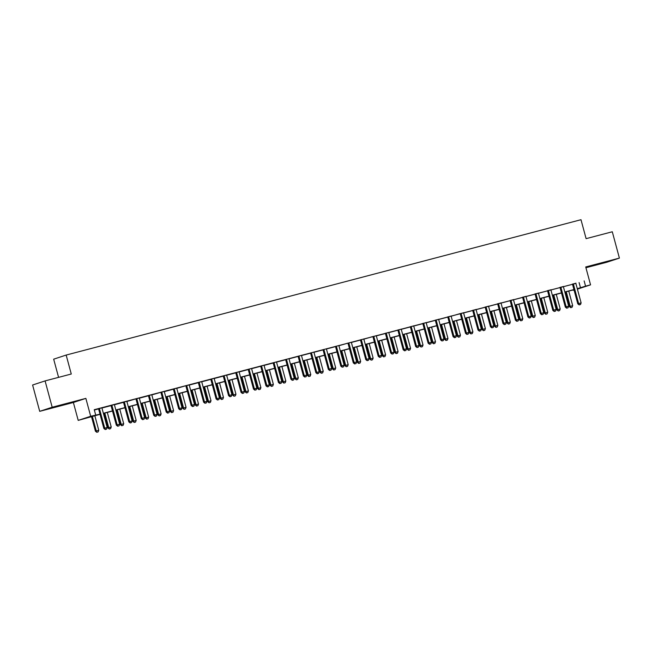 <?xml version="1.0" encoding="UTF-8"?>
<svg xmlns="http://www.w3.org/2000/svg" width="652" height="652" viewBox="0 0 652 652"><rect width="100%" height="100%" fill="white"/><g stroke="black" fill="none" stroke-linecap="round" stroke-linejoin="round"><path stroke-width="0.98" d="M56.537 406.677L67.376 403.596L56.537 406.677M597.305 264.492L608.153 261.411L597.305 264.492M100.049 414.313L78.207 420.385L90.685 416.278L100.009 414.167M73.374 402.488L85.86 398.38L52.184 407.231L45.086 380.907L32.6 385.014L39.707 411.339L73.374 402.488L78.207 420.385M58.582 377.353L53.676 359.179L66.162 355.063L580.989 219.708L586.107 238.656L612.293 231.77L619.4 258.102L585.724 266.953L590.557 284.851L577.411 289.138M585.936 267.727L606.914 262.21L619.4 258.102M574.062 290.018L573.084 290.279L574.045 289.961M52.184 407.231L39.707 411.339M575.912 283.4L94.255 409.7L95.681 414.965M94.344 410.018L98.525 408.918M101.989 408.005L111.003 405.634M114.459 404.729L123.472 402.357M126.928 401.445L135.803 398.885M139.398 398.168L148.411 395.797M151.875 394.892L160.751 392.325M164.345 391.607L173.359 389.244M176.814 388.331L185.69 385.772M189.292 385.055L198.306 382.683M201.761 381.77L210.775 379.407M214.231 378.494L223.245 376.123M226.7 375.218L235.714 372.846M239.178 371.933L248.192 369.57M251.648 368.657L260.661 366.285M264.117 365.381L273.131 363.009M276.595 362.096L285.6 359.733M289.064 358.82L298.078 356.448M301.534 355.544L310.548 353.172M314.003 352.259L323.017 349.896M326.481 348.983L335.495 346.611M338.95 345.707L347.826 343.139M351.42 342.422L360.434 340.059M363.889 339.146L372.765 336.587M376.367 335.87L385.381 333.498M388.837 332.585L397.85 330.222M401.306 329.309L410.32 326.937M413.784 326.033L422.789 323.661M426.253 322.748L435.267 320.377M438.723 319.472L447.737 317.1M451.192 316.196L460.067 313.628M463.67 312.911L472.684 310.539M476.139 309.635L485.153 307.263M488.609 306.358L497.623 303.987M501.078 303.074L510.092 300.702M513.556 299.798L522.57 297.426M526.025 296.521L535.039 294.15M538.495 293.237L547.509 290.865M550.973 289.961L559.978 287.589M563.442 286.684L572.456 284.313M575.928 283.221L572.35 284.166M563.458 286.505L559.881 287.442M550.981 289.781L547.403 290.727M538.511 293.058L534.933 294.003M526.042 296.342L522.464 297.279M513.572 299.618L509.994 300.564M501.095 302.895L497.517 303.84M488.625 306.179L485.047 307.116M476.156 309.455L472.578 310.401M463.678 312.74L460.1 313.677M451.208 316.016L447.631 316.953M438.739 319.293L435.161 320.238M426.269 322.577L422.692 323.514M413.792 325.853L410.214 326.791M401.322 329.13L397.744 330.075M388.853 332.414L385.275 333.351M376.383 335.69L372.805 336.628M363.906 338.967L360.328 339.912M351.436 342.251L347.858 343.188M338.967 345.527L335.389 346.465M326.489 348.804L322.911 349.749M314.019 352.088L310.442 353.025M301.55 355.364L297.972 356.302M289.08 358.641L285.503 359.586M276.603 361.925L273.025 362.862M264.133 365.202L260.555 366.139M251.664 368.478L248.086 369.423M239.186 371.762L235.608 372.7M226.717 375.039L223.139 375.976M214.247 378.315L210.669 379.26M201.778 381.599L198.2 382.537M189.3 384.876L185.722 385.813M176.831 388.152L173.253 389.097M164.361 391.436L160.783 392.374M151.892 394.713L148.314 395.65M139.414 397.989L135.836 398.934M126.944 401.273L123.367 402.211M114.475 404.55L110.897 405.495M101.997 407.826L98.419 408.771M85.86 398.38L90.685 416.278M584.143 280.898L585.569 286.163L590.557 284.851M45.086 380.907L71.272 374.02L66.162 355.063M577.338 288.877L578.145 288.608L577.33 288.828M573.98 289.708L564.852 292.104M561.502 292.984L552.383 295.38M549.033 296.261L539.913 298.665M536.563 299.545L527.444 301.941M524.086 302.821L514.966 305.217M511.616 306.098L502.496 308.502M499.147 309.382L490.027 311.778M486.677 312.658L477.557 315.055M474.2 315.935L465.08 318.339M461.73 319.219L452.61 321.615M449.261 322.495L440.141 324.892M436.783 325.772L427.663 328.176M424.313 329.056L415.194 331.452M411.844 332.333L402.724 334.729M399.374 335.609L390.255 338.013M386.897 338.893L377.777 341.289M374.427 342.17L365.307 344.566M361.958 345.454L352.838 347.85M349.488 348.73L340.368 351.126M337.011 352.007L327.891 354.403M324.541 355.291L315.421 357.687M312.072 358.567L302.952 360.963M299.594 361.844L290.474 364.24M287.125 365.128L278.005 367.524M274.655 368.404L265.535 370.801M262.185 371.681L253.066 374.077M249.708 374.965L240.588 377.361M237.238 378.241L228.118 380.638M224.769 381.518L215.649 383.914M212.299 384.802L203.179 387.198M199.822 388.079L190.702 390.475M187.352 391.355L178.232 393.759M174.883 394.639L165.763 397.035M162.405 397.916L153.285 400.312M149.936 401.192L140.816 403.596M137.466 404.476L128.346 406.872M124.997 407.753L115.877 410.149M112.519 411.029L103.399 413.433M577.289 288.681L585.569 286.163M103.358 413.286L112.478 410.882M115.836 410.002L124.956 407.606M128.305 406.726L137.425 404.33M140.775 403.449L149.895 401.045M153.253 400.165L162.372 397.769M165.722 396.889L174.842 394.493M178.192 393.612L187.311 391.208M190.661 390.328L199.781 387.932M203.139 387.052L212.259 384.656M215.608 383.775L224.728 381.371M228.078 380.491L237.198 378.095M240.547 377.215L249.675 374.818M253.025 373.938L262.145 371.534M265.494 370.654L274.614 368.258M277.964 367.378L287.084 364.981M290.442 364.101L299.561 361.697M302.911 360.817L312.031 358.421M315.381 357.54L324.5 355.144M327.85 354.256L336.97 351.86M340.328 350.98L349.448 348.584M352.797 347.703L361.917 345.307M365.267 344.419L374.387 342.023M377.744 341.143L386.864 338.747M390.214 337.866L399.334 335.47M402.683 334.582L411.803 332.186M415.153 331.306L424.273 328.91M427.63 328.029L436.75 325.633M440.1 324.745L449.22 322.349M452.569 321.469L461.689 319.072M465.039 318.192L474.159 315.796M477.517 314.908L486.637 312.512M489.986 311.632L499.106 309.235M502.456 308.355L511.575 305.951M514.933 305.071L524.053 302.675M527.403 301.794L536.523 299.398M539.872 298.518L548.992 296.114M552.342 295.234L561.462 292.838M564.819 291.957L573.939 289.561M579.09 282.569L580.508 287.834M573.458 284.378L572.611 284.655L577.786 303.824L578.626 303.547L573.458 284.378A1.092 1.035 71.8 0 0 573.279 284.011L573.189 283.889M579.489 304.802L580.492 304.541L579.489 304.802L578.626 303.547L581.119 302.895L575.952 283.726A1.092 1.035 71.8 0 1 575.92 283.31L575.936 283.164M572.611 284.655A1.092 1.035 71.8 0 0 572.44 284.288L572.317 284.117M577.786 303.824L579.155 304.916M580.492 304.541L581.119 302.895M565.398 291.957L569.351 306.603L572.692 305.666L568.756 291.077M566.262 291.737L570.198 306.326L570.72 307.687L572.057 307.312L571.062 307.581M572.692 305.666L572.057 307.312M570.72 307.687L569.351 306.603M560.989 287.662L560.141 287.94L565.317 307.1L566.156 306.823L560.989 287.662A1.092 1.035 71.8 0 0 560.81 287.287L560.72 287.165M567.02 308.078L568.022 307.817L567.02 308.078L566.156 306.823L568.65 306.171L563.483 287.002A1.092 1.035 71.8 0 1 563.45 286.595L563.458 286.448M560.141 287.94A1.092 1.035 71.8 0 0 559.962 287.565L559.84 287.393M565.317 307.1L566.686 308.192M568.022 307.817L568.65 306.171M548.511 290.939L547.672 291.216L552.839 310.385L553.687 310.107L548.511 290.939A1.092 1.035 71.8 0 0 548.332 290.564L548.25 290.442M554.55 311.363L555.545 311.102L554.55 311.363L553.687 310.107L556.18 309.447L551.005 290.287A1.092 1.035 71.8 0 1 550.973 289.871L550.989 289.724M547.672 291.216A1.092 1.035 71.8 0 0 547.493 290.841L547.37 290.678M552.839 310.385L554.216 311.469M555.545 311.102L556.18 309.447M536.042 294.215L535.202 294.5L540.369 313.661L541.217 313.384L536.042 294.215A1.092 1.035 71.8 0 0 535.862 293.848L535.781 293.726M542.081 314.639L543.075 314.378L542.081 314.639L541.217 313.384L543.711 312.732L538.536 293.563A1.092 1.035 71.8 0 1 538.503 293.147L538.519 293.001M535.202 294.5A1.092 1.035 71.8 0 0 535.023 294.125L534.901 293.954M540.369 313.661L541.739 314.753M543.075 314.378L543.711 312.732M552.929 295.242L556.881 309.879L560.215 308.942L556.278 294.362M553.784 295.014L557.721 309.602L558.251 310.971L559.587 310.596L558.585 310.857M560.215 308.942L559.587 310.596M558.251 310.971L556.881 309.879M540.459 298.518L544.412 313.156L547.745 312.226L543.809 297.638M541.315 298.29L545.251 312.878L545.781 314.248L547.118 313.873L546.115 314.134M547.745 312.226L547.118 313.873M545.781 314.248L544.412 313.156M527.99 301.794L531.934 316.44L535.276 315.503L531.339 300.914M528.845 301.574L532.782 316.163L533.303 317.524L534.64 317.157L533.646 317.418M535.276 315.503L534.64 317.157M533.303 317.524L531.934 316.44M523.572 297.499L522.725 297.777L527.9 316.937L528.739 316.66L523.572 297.499A1.092 1.035 71.8 0 0 523.393 297.125L523.303 297.002M529.603 317.915L530.606 317.654L529.603 317.915L528.739 316.66L531.233 316.008L526.066 296.839A1.092 1.035 71.8 0 1 526.034 296.432L526.05 296.285M522.725 297.777A1.092 1.035 71.8 0 0 522.545 297.402L522.431 297.23M527.9 316.937L529.269 318.029M530.606 317.654L531.233 316.008M515.512 305.079L519.465 319.716L522.806 318.787L518.87 304.199M516.376 304.851L520.304 319.439L520.834 320.808L522.17 320.434L521.176 320.694M522.806 318.787L522.17 320.434M520.834 320.808L519.465 319.716M511.103 300.776L510.255 301.053L515.43 320.222L516.27 319.945L511.103 300.776A1.092 1.035 71.8 0 0 510.923 300.401L510.834 300.287M517.134 321.2L518.136 320.939L517.134 321.2L516.27 319.945L518.764 319.284L513.597 300.124A1.092 1.035 71.8 0 1 513.556 299.708L513.572 299.561M510.255 301.053A1.092 1.035 71.8 0 0 510.076 300.678L509.954 300.515M515.43 320.222L516.8 321.306M518.136 320.939L518.764 319.284M498.625 304.052L497.786 304.337L502.953 323.498L503.8 323.221L498.625 304.052A1.092 1.035 71.8 0 0 498.446 303.685L498.364 303.563M504.664 324.476L505.659 324.215L504.664 324.476L503.8 323.221L506.294 322.569L501.119 303.4A1.092 1.035 71.8 0 1 501.086 302.984L501.103 302.838M497.786 304.337A1.092 1.035 71.8 0 0 497.606 303.962L497.484 303.791M502.953 323.498L504.322 324.59M505.659 324.215L506.294 322.569M486.156 307.337L485.316 307.614L490.483 326.774L491.323 326.497L486.156 307.337A1.092 1.035 71.8 0 0 485.976 306.962L485.887 306.839M492.195 327.752L493.189 327.491L492.195 327.752L491.323 326.497L493.825 325.845L488.65 306.676A1.092 1.035 71.8 0 1 488.617 306.269L488.633 306.122M485.316 307.614A1.092 1.035 71.8 0 0 485.137 307.239L485.015 307.068M490.483 326.774L491.852 327.866M493.189 327.491L493.825 325.845M473.686 310.613L472.839 310.89L478.014 330.059L478.853 329.782L473.686 310.613A1.092 1.035 71.8 0 0 473.507 310.238L473.417 310.124M479.717 331.037L480.72 330.776L479.717 331.037L478.853 329.782L481.347 329.121L476.18 309.961A1.092 1.035 71.8 0 1 476.147 309.545L476.156 309.398M472.839 310.89A1.092 1.035 71.8 0 0 472.659 310.515L472.545 310.352M478.014 330.059L479.383 331.143M480.72 330.776L481.347 329.121M461.208 313.897L460.369 314.174L465.536 333.335L466.384 333.058L461.208 313.897A1.092 1.035 71.8 0 0 461.037 313.522L460.948 313.4M467.248 334.313L468.242 334.052L467.248 334.313L466.384 333.058L468.878 332.406L463.702 313.237A1.092 1.035 71.8 0 1 463.67 312.821L463.686 312.675M460.369 314.174A1.092 1.035 71.8 0 0 460.19 313.799L461.037 313.522M465.536 333.335L466.913 334.427M468.242 334.052L468.878 332.406M503.042 308.355L506.995 322.993L510.329 322.064L506.392 307.475M503.898 308.127L507.835 322.716L508.364 324.085L509.701 323.71L508.699 323.971M510.329 322.064L509.701 323.71M508.364 324.085L506.995 322.993M490.573 311.632L494.518 326.277L497.859 325.34L493.923 310.751M491.429 311.411L495.365 326L495.895 327.361L497.223 326.994L496.229 327.255M497.859 325.34L497.223 326.994M495.895 327.361L494.518 326.277M478.095 314.916L482.048 329.553L485.39 328.624L481.453 314.036M478.959 314.688L482.896 329.276L483.417 330.645L484.754 330.271L483.76 330.531M485.39 328.624L484.754 330.271M483.417 330.645L482.048 329.553M465.626 318.192L469.579 332.83L472.912 331.901L468.975 317.312M466.482 317.964L470.418 332.553L470.948 333.922L472.284 333.547L471.282 333.808M472.912 331.901L472.284 333.547M470.948 333.922L469.579 332.83M453.156 321.469L457.109 336.114L460.442 335.177L456.506 320.588M454.012 321.249L457.948 335.837L458.478 337.198L459.815 336.831L458.812 337.092M460.442 335.177L459.815 336.831M458.478 337.198L457.109 336.114M448.739 317.174L447.9 317.451L453.067 336.611L453.914 336.334L448.739 317.174A1.092 1.035 71.8 0 0 448.56 316.799L448.478 316.676M454.778 337.589L455.772 337.328L454.778 337.589L453.914 336.334L456.408 335.682L451.233 316.513A1.092 1.035 71.8 0 1 451.2 316.106L451.217 315.959M447.9 317.451A1.092 1.035 71.8 0 0 447.72 317.076L447.598 316.913M453.067 336.611L454.436 337.703M455.772 337.328L456.408 335.682M440.687 324.753L444.631 339.39L447.973 338.461L444.036 323.873M441.543 324.525L445.479 339.113L446.009 340.483L447.337 340.108L446.343 340.368M447.973 338.461L447.337 340.108M446.009 340.483L444.631 339.39M436.269 320.45L435.422 320.727L440.597 339.896L441.437 339.619L436.269 320.45A1.092 1.035 71.8 0 0 436.09 320.075L436.001 319.961M442.3 340.874L443.303 340.613L442.3 340.874L441.437 339.619L443.93 338.958L438.763 319.798A1.092 1.035 71.8 0 1 438.731 319.382L438.747 319.235M435.422 320.727A1.092 1.035 71.8 0 0 435.251 320.352L435.128 320.189M440.597 339.896L441.966 340.98M443.303 340.613L443.93 338.958M428.209 328.029L432.162 342.667L435.503 341.738L431.567 327.149M429.073 327.801L433.009 342.39L433.531 343.759L434.868 343.384L433.873 343.645M435.503 341.738L434.868 343.384M433.531 343.759L432.162 342.667M423.8 323.734L422.952 324.011L428.128 343.172L428.967 342.895L423.8 323.734A1.092 1.035 71.8 0 0 423.621 323.359L423.531 323.237M429.831 344.15L430.833 343.889L429.831 344.15L428.967 342.895L431.461 342.243L426.294 323.074A1.092 1.035 71.8 0 1 426.253 322.667L426.269 322.52M422.952 324.011A1.092 1.035 71.8 0 0 422.773 323.637L422.651 323.465M428.128 343.172L429.497 344.264M430.833 343.889L431.461 342.243M415.74 331.306L419.692 345.951L423.026 345.014L419.089 330.425M416.595 331.086L420.532 345.674L421.062 347.035L422.398 346.668L421.396 346.929M423.026 345.014L422.398 346.668M421.062 347.035L419.692 345.951M411.322 327.011L410.483 327.288L415.65 346.448L416.498 346.171L411.322 327.011A1.092 1.035 71.8 0 0 411.143 326.636L411.062 326.513M417.361 347.426L418.356 347.166L417.361 347.426L416.498 346.171L418.991 345.519L413.816 326.35A1.092 1.035 71.8 0 1 413.784 325.943L413.8 325.796M410.483 327.288A1.092 1.035 71.8 0 0 410.304 326.913L410.181 326.75M415.65 346.448L417.027 347.54M418.356 347.166L418.991 345.519M403.27 334.59L407.223 349.227L410.556 348.298L406.62 333.71M404.126 334.362L408.062 348.95L408.592 350.32L409.929 349.945L408.926 350.205M410.556 348.298L409.929 349.945M408.592 350.32L407.223 349.227M398.853 330.287L398.013 330.564L403.18 349.733L404.028 349.456L398.853 330.287A1.092 1.035 71.8 0 0 398.674 329.912L398.592 329.798M404.892 350.711L405.886 350.45L404.892 350.711L404.028 349.456L406.522 348.796L401.347 329.635A1.092 1.035 71.8 0 1 401.314 329.219L401.33 329.073M398.013 330.564A1.092 1.035 71.8 0 0 397.834 330.189L397.712 330.026M403.18 349.733L404.55 350.817M405.886 350.45L406.522 348.796M390.801 337.866L394.745 352.504L398.087 351.575L394.15 336.986M391.656 337.638L395.593 352.227L396.114 353.596L397.451 353.221L396.457 353.482M398.087 351.575L397.451 353.221M396.114 353.596L394.745 352.504M386.383 333.571L385.536 333.848L390.711 353.009L391.55 352.732L386.383 333.571A1.092 1.035 71.8 0 0 386.204 333.196L386.114 333.074M392.414 353.987L393.417 353.726L392.414 353.987L391.55 352.732L394.044 352.08L388.877 332.911A1.092 1.035 71.8 0 1 388.845 332.504L388.853 332.357M385.536 333.848A1.092 1.035 71.8 0 0 385.356 333.474L385.242 333.302M390.711 353.009L392.08 354.101M393.417 353.726L394.044 352.08M378.323 341.143L382.276 355.788L385.617 354.851L381.681 340.262M379.179 340.923L383.115 355.511L383.645 356.872L384.982 356.505L383.987 356.766M385.617 354.851L384.982 356.505M383.645 356.872L382.276 355.788M373.914 336.848L373.066 337.125L378.241 356.294L379.081 356.008L373.914 336.848A1.092 1.035 71.8 0 0 373.735 336.473L373.645 336.35M379.945 357.272L380.947 357.003L379.945 357.272L379.081 356.008L381.575 355.356L376.408 336.188A1.092 1.035 71.8 0 1 376.367 335.78L376.383 335.633M373.066 337.125A1.092 1.035 71.8 0 0 372.887 336.75L373.735 336.473M378.241 356.294L379.611 357.377M380.947 357.003L381.575 355.356M361.436 340.124L360.597 340.401L365.764 359.57L366.611 359.293L361.436 340.124A1.092 1.035 71.8 0 0 361.257 339.749L361.175 339.635M367.475 360.548L368.47 360.287L367.475 360.548L366.611 359.293L369.105 358.633L363.93 339.472A1.092 1.035 71.8 0 1 363.897 339.056L363.914 338.91M360.597 340.401A1.092 1.035 71.8 0 0 360.417 340.026L360.295 339.863M365.764 359.57L367.133 360.654M368.47 360.287L369.105 358.633M348.967 343.408L348.119 343.685L353.294 362.846L354.134 362.569L348.967 343.408A1.092 1.035 71.8 0 0 348.787 343.033L348.698 342.911M355.006 363.824L356 363.563L355.006 363.824L354.134 362.569L356.636 361.917L351.461 342.748A1.092 1.035 71.8 0 1 351.428 342.341L351.444 342.194M348.119 343.685A1.092 1.035 71.8 0 0 347.948 343.311L348.787 343.033M353.294 362.846L354.664 363.938M356 363.563L356.636 361.917M336.497 346.685L335.65 346.962L340.825 366.131L341.664 365.845L336.497 346.685A1.092 1.035 71.8 0 0 336.318 346.31L336.228 346.188M342.528 367.109L343.531 366.84L342.528 367.109L341.664 365.845L344.158 365.193L338.991 346.025A1.092 1.035 71.8 0 1 338.958 345.617L338.967 345.47M335.65 346.962A1.092 1.035 71.8 0 0 335.47 346.587L335.356 346.424M340.825 366.131L342.194 367.215M343.531 366.84L344.158 365.193M324.02 349.961L323.18 350.238L328.347 369.407L329.195 369.13L324.02 349.961A1.092 1.035 71.8 0 0 323.848 349.586L323.759 349.472M330.059 370.385L331.053 370.124L330.059 370.385L329.195 369.13L331.689 368.47L326.513 349.309A1.092 1.035 71.8 0 1 326.481 348.893L326.497 348.747M323.18 350.238A1.092 1.035 71.8 0 0 323.001 349.863L322.879 349.7M328.347 369.407L329.725 370.491M331.053 370.124L331.689 368.47M311.55 353.245L310.711 353.523L315.878 372.683L316.725 372.406L311.55 353.245A1.092 1.035 71.8 0 0 311.371 352.871L311.289 352.748M317.589 373.661L318.583 373.4L317.589 373.661L316.725 372.406L319.219 371.754L314.044 352.585A1.092 1.035 71.8 0 1 314.011 352.178L314.028 352.031M310.711 353.523A1.092 1.035 71.8 0 0 310.531 353.148L310.409 352.976M315.878 372.683L317.247 373.775M318.583 373.4L319.219 371.754M299.081 356.522L298.233 356.799L303.408 375.968L304.248 375.691L299.081 356.522A1.092 1.035 71.8 0 0 298.901 356.147L298.812 356.025M305.112 376.946L306.114 376.677L305.112 376.946L304.248 375.691L306.742 375.03L301.574 355.862A1.092 1.035 71.8 0 1 301.542 355.454L301.558 355.307M298.233 356.799A1.092 1.035 71.8 0 0 298.062 356.424L297.94 356.261M303.408 375.968L304.777 377.052M306.114 376.677L306.742 375.03M286.611 359.798L285.763 360.075L290.939 379.244L291.778 378.967L286.611 359.798A1.092 1.035 71.8 0 0 286.432 359.423L286.342 359.309M292.642 380.222L293.644 379.961L292.642 380.222L291.778 378.967L294.272 378.307L289.105 359.146A1.092 1.035 71.8 0 1 289.064 358.73L289.08 358.584M285.763 360.075A1.092 1.035 71.8 0 0 285.584 359.7L285.462 359.537M290.939 379.244L292.308 380.336M293.644 379.961L294.272 378.307M274.133 363.082L273.294 363.36L278.461 382.52L279.309 382.243L274.133 363.082A1.092 1.035 71.8 0 0 273.954 362.708L273.873 362.585M280.173 383.498L281.167 383.237L280.173 383.498L279.309 382.243L281.803 381.591L276.627 362.422A1.092 1.035 71.8 0 1 276.595 362.015L276.611 361.868M273.294 363.36A1.092 1.035 71.8 0 0 273.115 362.985L272.992 362.814M278.461 382.52L279.838 383.612M281.167 383.237L281.803 381.591M261.664 366.359L260.824 366.636L265.992 385.805L266.839 385.528L261.664 366.359A1.092 1.035 71.8 0 0 261.485 365.984L261.403 365.862M267.703 386.783L268.697 386.514L267.703 386.783L266.839 385.528L269.333 384.867L264.158 365.707A1.092 1.035 71.8 0 1 264.125 365.291L264.142 365.144M260.824 366.636A1.092 1.035 71.8 0 0 260.645 366.261L260.523 366.098M265.992 385.805L267.361 386.889M268.697 386.514L269.333 384.867M249.194 369.635L248.347 369.912L253.522 389.081L254.362 388.804L249.194 369.635A1.092 1.035 71.8 0 0 249.015 369.26L248.925 369.146M255.225 390.059L256.228 389.798L255.225 390.059L254.362 388.804L256.855 388.144L251.688 368.983A1.092 1.035 71.8 0 1 251.656 368.567L251.664 368.421M248.347 369.912A1.092 1.035 71.8 0 0 248.167 369.537L248.053 369.374M253.522 389.081L254.891 390.173M256.228 389.798L256.855 388.144M236.717 372.92L235.877 373.197L241.044 392.357L241.892 392.08L236.717 372.92A1.092 1.035 71.8 0 0 236.546 372.545L236.456 372.422M242.756 393.335L243.75 393.075L242.756 393.335L241.892 392.08L244.386 391.428L239.219 372.259A1.092 1.035 71.8 0 1 239.178 371.852L239.194 371.705M235.877 373.197A1.092 1.035 71.8 0 0 235.698 372.822L235.576 372.651M241.044 392.357L242.422 393.449M243.75 393.075L244.386 391.428M224.247 376.196L223.408 376.473L228.575 395.642L229.422 395.365L224.247 376.196A1.092 1.035 71.8 0 0 224.068 375.821L223.986 375.699M230.286 396.62L231.281 396.351L230.286 396.62L229.422 395.365L231.916 394.704L226.741 375.544A1.092 1.035 71.8 0 1 226.709 375.128L226.725 374.981M223.408 376.473A1.092 1.035 71.8 0 0 223.228 376.098L223.106 375.935M228.575 395.642L229.944 396.726M231.281 396.351L231.916 394.704M211.778 379.472L210.93 379.749L216.105 398.918L216.945 398.641L211.778 379.472A1.092 1.035 71.8 0 0 211.598 379.097L211.509 378.983M217.817 399.896L218.811 399.635L217.817 399.896L216.945 398.641L219.439 397.981L214.272 378.82A1.092 1.035 71.8 0 1 214.239 378.404L214.255 378.258M210.93 379.749A1.092 1.035 71.8 0 0 210.759 379.382L210.637 379.211M216.105 398.918L217.475 400.01M218.811 399.635L219.439 397.981M199.308 382.757L198.461 383.034L203.636 402.194L204.475 401.917L199.308 382.757A1.092 1.035 71.8 0 0 199.129 382.382L199.039 382.259M205.339 403.172L206.342 402.912L205.339 403.172L204.475 401.917L206.969 401.265L201.802 382.096A1.092 1.035 71.8 0 1 201.77 381.689L201.778 381.542M198.461 383.034A1.092 1.035 71.8 0 0 198.281 382.659L198.159 382.488M203.636 402.194L205.005 403.286M206.342 402.912L206.969 401.265M186.831 386.033L185.991 386.31L191.158 405.479L192.006 405.202L186.831 386.033A1.092 1.035 71.8 0 0 186.659 385.658L186.57 385.536M192.87 406.457L193.864 406.188L192.87 406.457L192.006 405.202L194.5 404.542L189.325 385.381A1.092 1.035 71.8 0 1 189.292 384.965L189.308 384.819M185.991 386.31A1.092 1.035 71.8 0 0 185.812 385.935L186.659 385.658M191.158 405.479L192.536 406.563M193.864 406.188L194.5 404.542M174.361 389.309L173.522 389.586L178.689 408.755L179.536 408.478L174.361 389.309A1.092 1.035 71.8 0 0 174.182 388.934L174.1 388.82M180.4 409.733L181.395 409.472L180.4 409.733L179.536 408.478L182.03 407.818L176.855 388.657A1.092 1.035 71.8 0 1 176.822 388.242L176.839 388.095M173.522 389.586A1.092 1.035 71.8 0 0 173.342 389.22L173.22 389.048M178.689 408.755L180.058 409.847M181.395 409.472L182.03 407.818M161.892 392.594L161.044 392.871L166.219 412.031L167.059 411.754L161.892 392.594A1.092 1.035 71.8 0 0 161.712 392.219L161.623 392.096M167.923 413.009L168.925 412.749L167.923 413.009L167.059 411.754L169.553 411.102L164.385 391.933A1.092 1.035 71.8 0 1 164.353 391.526L164.369 391.379M161.044 392.871A1.092 1.035 71.8 0 0 160.865 392.496L161.712 392.219M166.219 412.031L167.588 413.123M168.925 412.749L169.553 411.102M365.853 344.427L369.806 359.065L373.14 358.135L369.203 343.547M366.709 344.199L370.646 358.787L371.175 360.157L372.512 359.782L371.51 360.043M373.14 358.135L372.512 359.782M371.175 360.157L369.806 359.065M353.384 347.703L357.329 362.349L360.67 361.412L356.734 346.823M354.24 347.475L358.176 362.064L358.706 363.433L360.034 363.058L359.04 363.319M360.67 361.412L360.034 363.058M358.706 363.433L357.329 362.349M340.906 350.98L344.859 365.625L348.201 364.688L344.264 350.1M341.77 350.76L345.707 365.348L346.228 366.709L347.565 366.342L346.571 366.603M348.201 364.688L347.565 366.342M346.228 366.709L344.859 365.625M328.437 354.264L332.39 368.902L335.723 367.972L331.786 353.384M329.293 354.036L333.229 368.625L333.759 369.994L335.095 369.619L334.093 369.88M335.723 367.972L335.095 369.619M333.759 369.994L332.39 368.902M315.967 357.54L319.92 372.186L323.253 371.249L319.317 356.66M316.823 357.312L320.76 371.901L321.289 373.27L322.626 372.895L321.623 373.164M323.253 371.249L322.626 372.895M321.289 373.27L319.92 372.186M303.498 360.817L307.442 375.462L310.784 374.525L306.847 359.937M304.354 360.597L308.29 375.185L308.82 376.546L310.148 376.18L309.154 376.44M310.784 374.525L310.148 376.18M308.82 376.546L307.442 375.462M291.02 364.101L294.973 378.739L298.314 377.81L294.378 363.221M291.884 363.873L295.821 378.462L296.342 379.831L297.679 379.456L296.684 379.717M298.314 377.81L297.679 379.456M296.342 379.831L294.973 378.739M278.551 367.378L282.503 382.023L285.837 381.086L281.9 366.497M279.406 367.157L283.343 381.738L283.873 383.107L285.209 382.732L284.207 383.001M285.837 381.086L285.209 382.732M283.873 383.107L282.503 382.023M266.081 370.662L270.034 385.299L273.367 384.362L269.431 369.774M266.937 370.434L270.873 385.022L271.403 386.392L272.74 386.017L271.737 386.277M273.367 384.362L272.74 386.017M271.403 386.392L270.034 385.299M253.612 373.938L257.556 388.576L260.898 387.647L256.961 373.058M254.467 373.71L258.404 388.299L258.925 389.668L260.262 389.293L259.268 389.554M260.898 387.647L260.262 389.293M258.925 389.668L257.556 388.576M241.134 377.215L245.087 391.86L248.42 390.923L244.492 376.334M241.99 376.995L245.926 391.583L246.456 392.944L247.793 392.569L246.798 392.838M248.42 390.923L247.793 392.569M246.456 392.944L245.087 391.86M228.665 380.499L232.617 395.136L235.951 394.199L232.014 379.611M229.52 380.271L233.457 394.859L233.987 396.229L235.323 395.854L234.321 396.114M235.951 394.199L235.323 395.854M233.987 396.229L232.617 395.136M216.195 383.775L220.14 398.413L223.481 397.484L219.545 382.895M217.051 383.547L220.987 398.136L221.517 399.505L222.845 399.13L221.851 399.391M223.481 397.484L222.845 399.13M221.517 399.505L220.14 398.413M203.717 387.052L207.67 401.697L211.012 400.76L207.075 386.171M204.581 386.832L208.518 401.42L209.039 402.781L210.376 402.406L209.382 402.675M211.012 400.76L210.376 402.406M209.039 402.781L207.67 401.697M191.248 390.336L195.201 404.973L198.534 404.036L194.598 389.448M192.104 390.108L196.04 404.696L196.57 406.066L197.906 405.691L196.904 405.952M198.534 404.036L197.906 405.691M196.57 406.066L195.201 404.973M178.778 393.612L182.731 408.25L186.065 407.321L182.128 392.732M179.634 393.384L183.571 407.973L184.1 409.342L185.437 408.967L184.434 409.228M186.065 407.321L185.437 408.967M184.1 409.342L182.731 408.25M166.309 396.889L170.254 411.534L173.595 410.597L169.659 396.008M167.165 396.669L171.101 411.257L171.623 412.618L172.959 412.243L171.965 412.512M173.595 410.597L172.959 412.243M171.623 412.618L170.254 411.534M153.831 400.173L157.784 414.811L161.125 413.873L157.189 399.285M154.695 399.945L158.632 414.533L159.153 415.903L160.49 415.528L159.495 415.789M161.125 413.873L160.49 415.528M159.153 415.903L157.784 414.811M149.422 395.87L148.575 396.147L153.75 415.316L154.589 415.039L149.422 395.87A1.092 1.035 71.8 0 0 149.243 395.495L149.153 395.373M155.453 416.294L156.456 416.025L155.453 416.294L154.589 415.039L157.083 414.379L151.916 395.218A1.092 1.035 71.8 0 1 151.875 394.802L151.892 394.656M148.575 396.147A1.092 1.035 71.8 0 0 148.395 395.772L148.273 395.609M153.75 415.316L155.119 416.4M156.456 416.025L157.083 414.379M141.362 403.449L145.315 418.087L148.648 417.158L144.711 402.569M142.218 403.221L146.154 417.81L146.684 419.179L148.02 418.804L147.018 419.065M148.648 417.158L148.02 418.804M146.684 419.179L145.315 418.087M136.944 399.146L136.105 399.423L141.272 418.592L142.12 418.315L136.944 399.146A1.092 1.035 71.8 0 0 136.765 398.771L136.684 398.657M142.984 419.57L143.978 419.309L142.984 419.57L142.12 418.315L144.614 417.655L139.438 398.494A1.092 1.035 71.8 0 1 139.406 398.079L139.422 397.932M136.105 399.423A1.092 1.035 71.8 0 0 135.926 399.057L136.765 398.771M141.272 418.592L142.641 419.684M143.978 419.309L144.614 417.655M128.892 406.726L132.837 421.371L136.178 420.434L132.242 405.846M129.748 406.506L133.684 421.094L134.214 422.455L135.543 422.08L134.548 422.349M136.178 420.434L135.543 422.08M134.214 422.455L132.837 421.371M124.475 402.431L123.635 402.708L128.803 421.868L129.642 421.591L124.475 402.431A1.092 1.035 71.8 0 0 124.296 402.056L124.206 401.934M130.514 422.846L131.508 422.586L130.514 422.846L129.642 421.591L132.144 420.939L126.969 401.771A1.092 1.035 71.8 0 1 126.936 401.363L126.953 401.216M123.635 402.708A1.092 1.035 71.8 0 0 123.456 402.333L123.334 402.162M128.803 421.868L130.172 422.961M131.508 422.586L132.144 420.939M116.423 410.01L120.367 424.648L123.709 423.71L119.772 409.122M117.278 409.782L121.215 424.37L121.737 425.74L123.073 425.365L122.079 425.626M123.709 423.71L123.073 425.365M121.737 425.74L120.367 424.648M112.005 405.707L111.158 405.984L116.333 425.153L117.173 424.876L112.005 405.707A1.092 1.035 71.8 0 0 111.826 405.332L111.736 405.21M118.036 426.131L119.039 425.862L118.036 426.131L117.173 424.876L119.666 424.216L114.499 405.055A1.092 1.035 71.8 0 1 114.467 404.639L114.475 404.493M111.158 405.984A1.092 1.035 71.8 0 0 110.979 405.609L110.864 405.446M116.333 425.153L117.702 426.237M119.039 425.862L119.666 424.216M103.945 413.286L107.898 427.924L111.231 426.995L107.295 412.406M104.801 413.058L108.737 427.647L109.267 429.016L110.604 428.641L109.609 428.902M111.231 426.995L110.604 428.641M109.267 429.016L107.898 427.924M99.528 408.983L98.688 409.26L103.855 428.429L104.703 428.152L99.528 408.983A1.092 1.035 71.8 0 0 99.357 408.617L99.267 408.494M105.567 429.407L106.561 429.146L105.567 429.407L104.703 428.152L107.197 427.5L102.03 408.331A1.092 1.035 71.8 0 1 101.989 407.916L102.005 407.769M98.688 409.26A1.092 1.035 71.8 0 0 98.509 408.894L98.387 408.722M103.855 428.429L105.233 429.521M106.561 429.146L107.197 427.5M91.476 416.563L95.428 431.208L98.762 430.271L94.825 415.683M92.331 416.343L96.268 430.931L96.798 432.292L98.134 431.917L97.132 432.186M98.762 430.271L98.134 431.917M96.798 432.292L95.428 431.208M573.279 284.011L572.44 284.288M560.81 287.287L559.962 287.565M548.332 290.564L547.493 290.841M535.862 293.848L535.023 294.125M523.393 297.125L522.545 297.402M510.923 300.401L510.076 300.678M498.446 303.685L497.606 303.962M485.976 306.962L485.137 307.239M473.507 310.238L472.659 310.515M448.56 316.799L447.72 317.076M436.09 320.075L435.251 320.352M423.621 323.359L422.773 323.637M411.143 326.636L410.304 326.913M398.674 329.912L397.834 330.189M386.204 333.196L385.356 333.474M361.257 339.749L360.417 340.026M336.318 346.31L335.47 346.587M323.848 349.586L323.001 349.863M311.371 352.871L310.531 353.148M298.901 356.147L298.062 356.424M286.432 359.423L285.584 359.7M273.954 362.708L273.115 362.985M261.485 365.984L260.645 366.261M249.015 369.26L248.167 369.537M236.546 372.545L235.698 372.822M224.068 375.821L223.228 376.098M211.598 379.097L210.759 379.382M199.129 382.382L198.281 382.659M174.182 388.934L173.342 389.22M149.243 395.495L148.395 395.772M124.296 402.056L123.456 402.333M111.826 405.332L110.979 405.609M99.357 408.617L98.509 408.894"/></g></svg>
